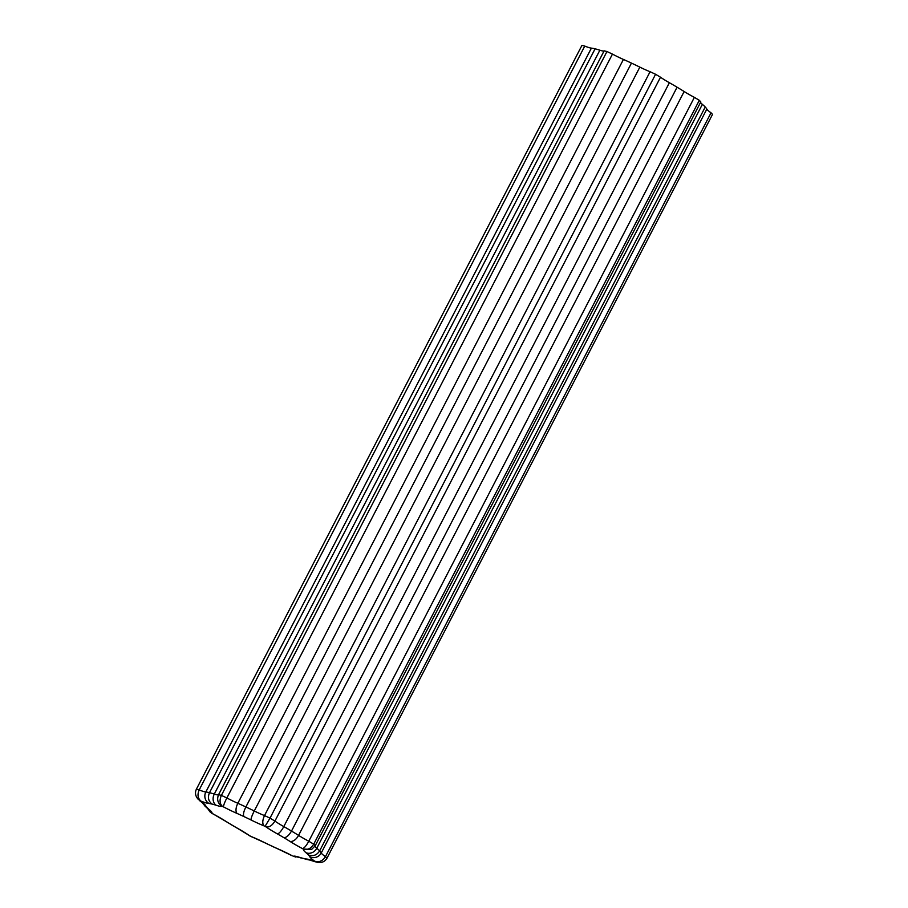 <?xml version="1.0" encoding="UTF-8"?>
<svg xmlns="http://www.w3.org/2000/svg" width="908" height="908" viewBox="0 0 908 908"><rect width="100%" height="100%" fill="white"/><g stroke="black" fill="none" stroke-linecap="round" stroke-linejoin="round"><path stroke-width="1.36" d="M305.111 859.15L309.571 859.978A8.524 8.127 -84.8 0 1 306.45 859.002A40.542 4.846 27.4 0 1 303.329 858.4L300.537 857.844A8.524 6.833 -71.9 0 1 299.288 857.254A29.839 3.564 -152.6 0 0 293.534 856.221L298.369 857.22M293.534 856.221L295.577 857.027M293 856.096L293.67 856.482M251.482 836.665L264.557 842.658A8.524 1.305 -63.7 0 1 264.444 842.533A29.839 3.564 -152.6 0 0 251.482 836.665L251.936 836.949M250.449 836.177L237.896 828.573A8.524 2.384 -60.6 0 0 238.191 828.663A40.542 4.846 27.4 0 1 231.676 824.873A40.542 4.846 27.4 0 1 225.683 821.218A29.839 3.564 -152.6 0 0 213.108 813.943L225.014 820.9A8.524 4.994 -57.6 0 0 225.683 821.218M314.633 861.159C319.049 862.566 322.658 861.068 325.45 856.653A21.315 2.542 27.4 0 1 321.25 852.975A8.524 8.365 154.9 0 1 309.81 856.743A29.839 3.564 -152.6 0 0 314.633 861.159L317.187 862.328C321.557 863.133 324.803 861.771 326.948 858.242L325.45 856.653L711.032 112.796A21.315 2.542 27.4 0 1 706.833 109.119L321.25 852.975A49.066 5.868 -152.6 0 0 319.639 850.887C316.824 855.222 313.078 856.585 308.425 854.973A40.542 4.846 27.4 0 1 309.81 856.743M213.108 813.943L210.145 812.024L207.807 808.744M212.177 813.386L209.453 811.275M302.409 848.583C304.157 848.276 306.291 845.825 308.788 841.228A21.315 2.542 27.4 0 1 298.573 835.383A8.524 4.994 122.4 0 1 289.834 841.319A29.839 3.564 -152.6 0 0 302.409 848.583L303.34 849.139C307.506 850.229 310.967 848.571 313.725 844.168L308.788 841.228L694.37 97.372A21.315 2.542 27.4 0 1 684.144 91.526L298.573 835.383A49.066 5.868 -152.6 0 0 291.502 831.07C288.858 835.542 286.304 837.744 283.841 837.653A40.542 4.846 27.4 0 1 289.834 841.319M202.427 802.854A8.524 8.365 -25.1 0 0 205.707 805.782A29.839 3.564 -152.6 0 0 200.884 801.367L198.001 799.085C195.356 795.987 194.811 792.707 196.355 789.256L581.937 45.4L584.763 46.092L199.181 789.949L196.355 789.256M200.884 801.367L198.001 799.085M200.6 801.072L201.133 801.197C197.808 798.518 197.149 794.761 199.181 789.949A21.315 2.542 27.4 0 0 205.832 791.992A8.524 8.127 95.2 0 0 209.067 803.523A40.542 4.846 27.4 0 1 212.188 804.125A40.542 4.846 27.4 0 1 216.218 805.283A29.839 3.564 -152.6 0 0 221.983 806.304C217.795 803.41 216.66 799.539 218.567 794.693A21.315 2.542 27.4 0 1 214.288 794.069A8.524 6.833 108.1 0 0 216.218 805.283M264.035 825.871C262.219 823.772 262.378 820.344 264.512 815.566A21.315 2.542 27.4 0 1 254.263 810.98A8.524 1.305 116.3 0 0 251.062 819.992A29.839 3.564 -152.6 0 0 264.035 825.871L265.068 826.348L270.005 818.131L264.512 815.566L650.094 71.709A21.315 2.542 27.4 0 1 639.845 67.124L254.263 810.98A49.066 5.868 -152.6 0 0 245.886 806.962C243.571 811.627 242.935 814.839 243.98 816.598A40.542 4.846 27.4 0 1 251.062 819.992M221.983 806.304L222.517 806.44C219.702 803.841 219.327 800.164 221.382 795.385L218.556 794.693L604.138 50.837A21.315 2.542 27.4 0 1 599.859 50.212L214.288 794.069A49.066 5.868 -152.6 0 0 209.498 792.695C207.489 797.485 208.386 801.299 212.188 804.125M222.517 806.44L223.55 806.928C223.391 805.6 224.492 802.615 226.875 797.962L221.382 795.385L606.964 51.529L604.138 50.837M265.068 826.348L265.999 826.904C269.233 827.483 272.218 825.542 274.931 821.07L270.005 818.131L655.576 74.274L650.094 71.709M211.893 813.091A29.839 3.564 -152.6 0 0 209.487 809.811A8.524 7.423 -50.3 0 1 207.932 808.846L204.641 805.736L207.092 807.564A40.542 4.846 27.4 0 1 205.707 805.782M303.34 849.139L311.807 849.252L315.212 845.757L313.725 844.168L699.308 100.311L694.37 97.372M225.014 820.9L231.676 824.873M314.906 861.454L317.187 862.328M264.557 842.658L271.537 845.938A40.542 4.846 27.4 0 1 264.444 842.533M591.403 48.135A49.066 5.868 27.4 0 1 595.08 48.839L209.498 792.695A49.066 5.868 -152.6 0 0 205.832 791.992L591.403 48.135A21.315 2.542 27.4 0 1 584.763 46.092M595.08 48.839A49.066 5.868 27.4 0 1 599.859 50.212M623.421 59.44A49.066 5.868 27.4 0 1 631.457 63.106L245.886 806.962A49.066 5.868 -152.6 0 0 237.839 803.296L623.421 59.44A21.315 2.542 27.4 0 1 612.457 54.105L226.875 797.962A21.315 2.542 27.4 0 0 237.839 803.296A8.524 4.063 113.7 0 0 237.17 813.489A40.542 4.846 27.4 0 1 243.98 816.598M612.457 54.105L606.964 51.529M631.457 63.106A49.066 5.868 27.4 0 1 639.845 67.124M669.378 82.73A49.066 5.868 27.4 0 1 677.084 87.213L291.502 831.07A49.066 5.868 -152.6 0 0 283.795 826.586L669.378 82.73A21.315 2.542 27.4 0 1 660.513 77.214L655.576 74.274M677.084 87.213A49.066 5.868 27.4 0 1 684.144 91.526M315.212 845.757L700.794 101.9L699.308 100.311M702.361 104.363A49.066 5.868 27.4 0 1 705.221 107.031L319.639 850.887A49.066 5.868 -152.6 0 0 316.79 848.22L702.361 104.363A21.315 2.542 27.4 0 1 700.579 102.32M705.221 107.031A49.066 5.868 27.4 0 1 706.833 109.119M326.948 858.242L712.519 114.385L711.032 112.796M660.513 77.214L274.931 821.07A21.315 2.542 27.4 0 0 283.795 826.586A8.524 2.384 119.4 0 1 277.326 833.873A40.542 4.846 27.4 0 1 283.841 837.653M303.329 858.4A40.542 4.846 27.4 0 1 299.288 857.254M223.55 806.928A29.839 3.564 -152.6 0 0 237.17 813.489M201.133 801.197A29.839 3.564 -152.6 0 0 209.067 803.523M265.999 826.904A29.839 3.564 -152.6 0 0 277.326 833.873M209.487 809.811A40.542 4.846 27.4 0 1 207.092 807.564M314.997 846.154A21.315 2.542 27.4 0 0 316.79 848.22A8.524 7.423 129.7 0 1 306.03 852.726A40.542 4.846 27.4 0 1 308.425 854.973M303.613 849.434A29.839 3.564 -152.6 0 0 306.03 852.726M249.518 835.632A29.839 3.564 -152.6 0 0 238.191 828.663M314.372 861.329A29.839 3.564 -152.6 0 0 306.45 859.002M271.832 846.143L278.824 849.332A8.524 4.063 -66.3 0 1 278.347 849.037A40.542 4.846 27.4 0 1 271.537 845.938M291.967 855.608A29.839 3.564 -152.6 0 0 278.347 849.037M300.537 857.844L298.789 857.084M248.894 835.349L250.347 836.211M211.348 812.989L212.801 813.852M204.913 806.032L201.882 801.878L202.586 803.013L199.658 800.674M207.932 808.846L208.534 809.289M231.211 824.691L237.896 828.573M309.571 859.978L315.382 861.84M278.824 849.332L292.081 855.733"/></g></svg>
